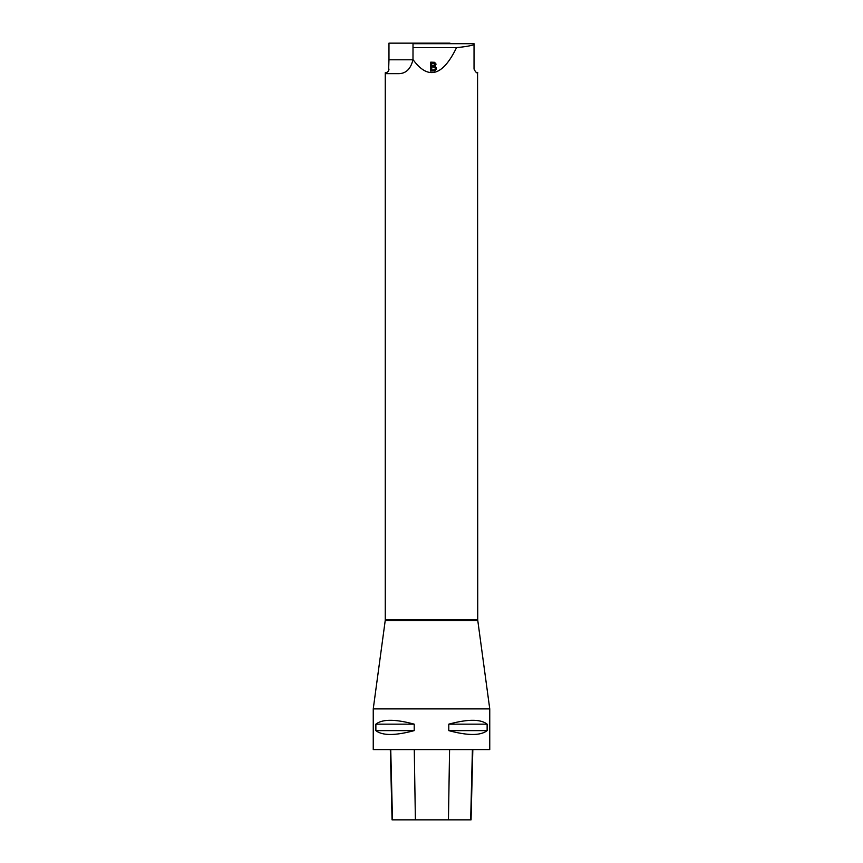 <?xml version="1.0" encoding="UTF-8"?>
<svg xmlns="http://www.w3.org/2000/svg" width="863" height="863" viewBox="0 0 863 863"><rect width="100%" height="100%" fill="white"/><g stroke="black" fill="none" stroke-linecap="round" stroke-linejoin="round"><path stroke-width="1.29" d="M477.573 72.74L477.735 619.753L385.265 619.753L385.265 72.74L386.527 72.514L386.527 73.668L398.21 73.668C405.847 73.743 410.777 69.04 412.989 59.569C428.091 80.259 442.611 76.268 456.549 47.605C464.445 46.882 470.27 45.912 474.035 44.693L474.035 69.04C477.207 75.75 479.17 71.694 476.473 72.514L477.196 72.708M388.598 70.647L388.965 59.795L412.978 59.795M373.248 708.89L489.753 708.89L489.753 749.58L373.248 749.58L373.248 708.89L385.222 620.497L477.778 620.497L489.753 708.89M487.131 724.154L487.131 730.627C480.615 735.74 467.832 735.74 448.792 730.627L448.792 724.154C467.832 719.03 480.615 719.03 487.131 724.154L448.792 724.154M414.208 724.154L414.208 730.627C395.168 735.74 382.385 735.74 375.869 730.627L375.869 724.154C382.385 719.03 395.168 719.03 414.208 724.154L375.869 724.154M390.313 749.58L392.072 819.85L471.058 819.85L472.827 749.58M375.869 730.627L414.208 730.627M448.792 730.627L487.131 730.627M474.035 44.693L474.035 43.7L413.01 43.7L413.01 47.605L456.549 47.605M388.965 59.795L388.965 43.15L449.99 43.15L449.99 43.7M412.989 59.569L413.01 47.605M430.756 71.036L434.747 70.895L436.225 69.31L436.182 67.519L434.941 66.311L435.901 63.819L434.553 62.298L430.756 62.158L430.756 71.036M386.527 72.514A3.7 3.7 0 0 0 388.965 69.04M431.727 69.989L431.727 66.936L434.477 67.066L435.319 68.457L434.801 69.698L431.727 70.13L434.801 69.849L435.319 68.544M431.727 65.89L431.727 63.204L434.38 63.344L435.017 64.563L434.38 65.739L431.727 66.041L435.017 64.66M434.941 66.311L436.333 68.533M430.756 71.176L430.756 62.309L435.977 64.498M392.482 819.85L390.745 749.58M415.383 819.85L414.272 749.58M448.447 819.85L449.58 749.58M470.669 819.85L472.406 749.58M385.265 619.753L385.222 620.497M477.778 620.497L477.735 619.753"/></g></svg>
